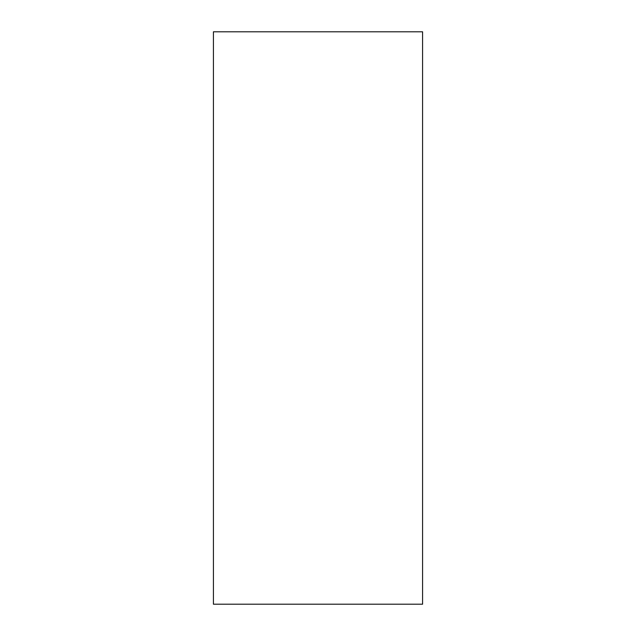 <?xml version="1.0" encoding="UTF-8"?>
<svg xmlns="http://www.w3.org/2000/svg" width="636" height="636" viewBox="0 0 636 636"><rect width="100%" height="100%" fill="white"/><g stroke="black" fill="none" stroke-linecap="round" stroke-linejoin="round"><path stroke-width="0.95" d="M213.418 318L213.418 31.8L422.582 31.8L422.582 604.2L213.418 604.2L213.418 318"/></g></svg>
